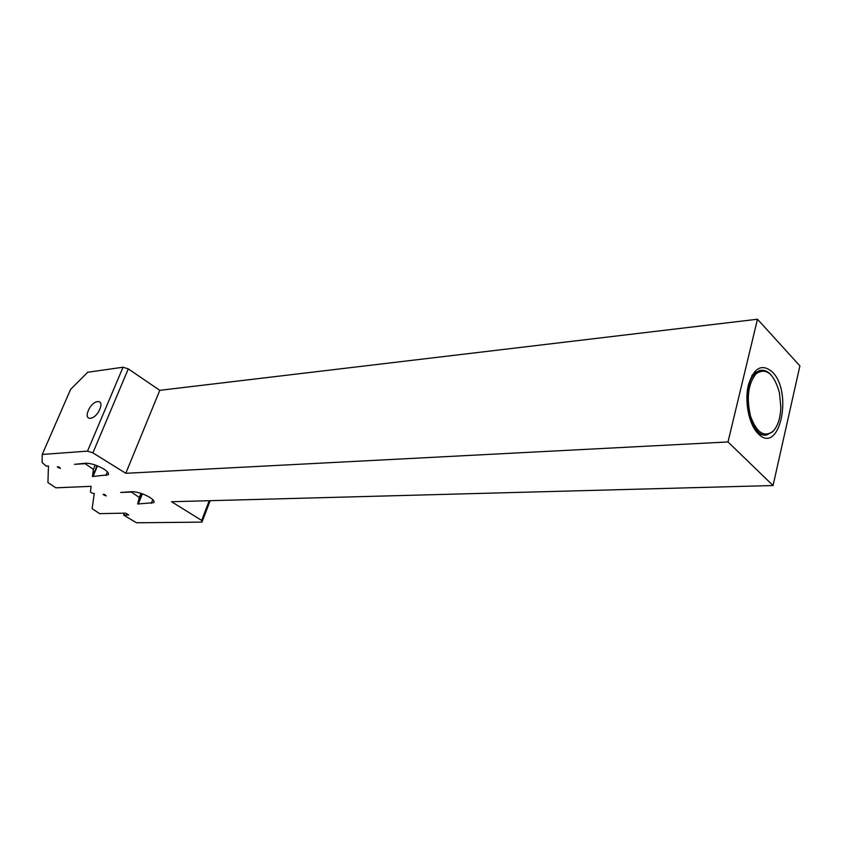 <?xml version="1.0" encoding="UTF-8"?>
<svg xmlns="http://www.w3.org/2000/svg" width="842" height="842" viewBox="0 0 842 842"><rect width="100%" height="100%" fill="white"/><g stroke="black" fill="none" stroke-linecap="round" stroke-linejoin="round"><path stroke-width="1.26" d="M760.61 370.375L754.022 373.216L751.769 375.785M775.103 428.799L772.745 431.746L766.904 434.893C749.548 439.324 739.602 385.762 755.6 373.069L760.747 370.364C764.399 369.796 767.883 371.375 771.198 375.079M773.124 431.199C777.871 426.073 780.439 418.095 780.829 407.265L779.471 392.888C774.051 373.753 766.325 367.312 756.284 373.553C748.191 383.405 746.275 397.613 750.538 416.18C756.695 432.788 764.22 437.787 773.124 431.199M132.289 491.675C137.593 491.865 143.393 493.738 149.665 497.296C153.391 499.674 154.76 501.453 153.781 502.653L137.646 504L139.277 497.485L131.489 492.075L120.68 492.465L132.289 491.675M85.873 463.216C91.146 463.31 97.072 465.226 103.661 468.952C107.702 471.541 109.218 473.488 108.197 474.793L92.452 476.53L93.399 469.394L85.126 463.668L74.464 464.331L85.873 463.216M772.356 371.996C793.49 392.561 779.345 456.122 758.063 433.577C748.959 424.684 744.317 401.623 748.37 385.026C753.969 367.565 761.957 363.218 772.356 371.996M756.021 431.157C759.042 434.125 762.147 435.398 765.325 434.977L765.42 434.977M123.606 515.083L128.742 514.988L125.669 513.146L99.609 513.631L92.115 508.652L94.293 493.412L92.778 493.465L90.389 492.033L91.146 486.329L55.856 487.823L47.931 482.582L48.468 465.952L46.089 466.1L42.1 462.458L42.247 454.448L87.526 451.133L92.894 452.859L125.795 473.299L728.004 441.945L773.051 485.529L171.558 501.727L201.67 520.43L201.975 522.124L136.509 522.777L123.606 515.083L124.374 513.178M42.247 454.448L70.602 389.383L87.715 372.248L123.037 367.228L87.526 451.133M92.894 452.859L128.289 368.88L159.78 390.33L757.474 319.223L799.9 365.891L773.051 485.529M128.289 368.88L123.037 367.228M201.975 522.124L210.174 500.685M209.226 500.706L201.67 520.43M757.474 319.223L728.004 441.945M159.78 390.33L125.795 473.299M92.546 476.34L97.009 465.679L92.515 476.383M141.835 493.623L137.678 503.937M140.961 493.317L139.277 497.485M104.334 494.37L106.218 495.917L103.061 494.422L104.334 494.37M105.345 494.928L105.145 495.538M104.64 494.549L104.229 495.37M95.23 465.026L93.399 469.394M58.498 466.784L60.519 468.415L57.245 466.857L58.498 466.784M59.635 467.394L59.424 468.036M58.929 467.026L58.498 467.868M58.487 466.784L58.087 467.394M99.735 409.296C95.22 420.484 83.316 421.642 88.368 410.528C92.788 399.54 104.713 398.108 99.735 409.296M97.493 465.879L93.188 476.14M107.408 471.857L105.903 475.498M142.393 493.822L138.435 503.663M152.781 499.622L151.307 503.337M759.179 370.512L760.747 370.364M108.544 473.941L108.197 474.793M141.856 493.633L137.73 503.863M154.128 501.79L153.781 502.653"/></g></svg>
